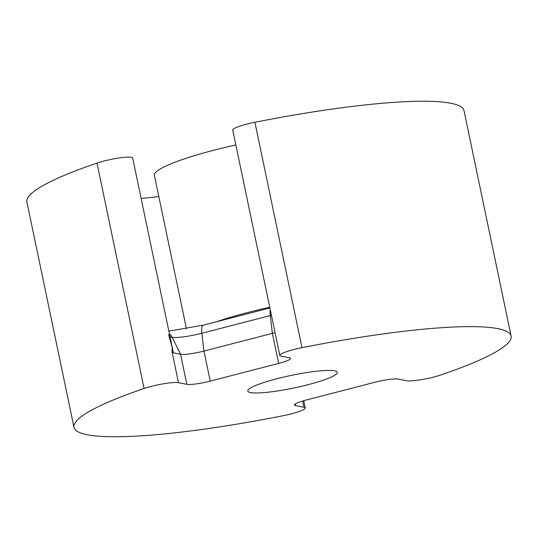 <?xml version="1.0" encoding="UTF-8"?>
<svg xmlns="http://www.w3.org/2000/svg" width="538" height="538" viewBox="0 0 538 538"><rect width="100%" height="100%" fill="white"/><g stroke="black" fill="none" stroke-linecap="round" stroke-linejoin="round"><path stroke-width="0.81" d="M278.65 363.432A18.608 2.623 -11.8 0 0 290.587 358.395A18.608 2.623 -11.8 0 0 289.478 357.777L281.112 356.143A21.708 3.06 -11.8 0 1 279.821 355.423A21.708 3.06 -11.8 0 1 301.986 347.676A223.277 31.453 -11.8 0 1 511.1 336.035A223.277 31.453 -11.8 0 1 441.005 374.905A21.708 3.06 -11.8 0 1 406.614 380.722L398.248 379.082A18.608 2.623 -11.8 0 0 374.865 382.276L306.438 399.963A18.608 2.623 -11.8 0 0 294.501 404.993A18.608 2.623 -11.8 0 0 295.611 405.612L303.977 407.253A21.708 3.06 -11.8 0 1 305.268 407.972A21.708 3.06 -11.8 0 1 283.096 415.719A223.277 31.453 -11.8 0 1 73.988 427.354A223.277 31.453 -11.8 0 1 144.083 388.49A21.708 3.06 -11.8 0 1 178.475 382.673L186.841 384.307A18.608 2.623 -11.8 0 0 210.224 381.119L278.65 363.432L272.369 333.378A18.608 2.623 168.2 0 0 275.066 332.645M307.971 384.717A45.743 6.443 -11.8 0 1 247.769 391.052A45.743 6.443 -11.8 0 1 277.117 378.678A45.743 6.443 -11.8 0 1 337.319 372.343A45.743 6.443 -11.8 0 1 307.971 384.717M178.475 382.673L172.032 351.825L173.35 352.847L180.566 354.26A18.608 2.623 168.2 0 0 203.942 351.065L272.369 333.378L270.271 315.571A12.401 3.887 -104.5 0 1 270.311 309.908M73.988 427.354L26.9 201.965A223.277 31.453 -11.8 0 1 96.995 163.095A21.708 3.06 -11.8 0 1 119.658 157.876A21.708 3.06 -11.8 0 1 132.678 157.997L172.234 347.353L168.609 334.723M172.032 351.825L172.234 347.34M141.138 198.495A179.86 25.34 168.2 0 0 158.824 196.552M279.821 355.423L232.732 130.028A21.708 3.06 -11.8 0 1 254.904 122.281A223.277 31.453 -11.8 0 1 464.012 110.646L511.1 336.035M186.464 328.853L154.393 175.327A93.034 13.107 -11.8 0 1 214.084 150.156A93.034 13.107 -11.8 0 1 235.852 144.957M173.35 352.847L171.118 341.986M210.224 381.119L203.942 351.065L201.844 333.257A23.618 3.329 -11.8 0 1 172.16 337.313A12.401 11.648 -78.9 0 0 169.376 333.668M186.841 384.307L180.566 354.26L172.16 337.313L170.055 336.896M144.083 388.49L96.995 163.095M271.434 315.268A23.618 3.329 -11.8 0 1 270.271 315.571L201.844 333.257A12.401 3.887 -104.5 0 1 203.431 325.154L168.845 331.105M302.672 401.012L303.977 407.253M295.611 405.612L295.268 403.991M254.904 122.281L301.986 347.676M216.337 321.818A93.034 13.107 -11.8 0 1 247.984 312.444A93.034 13.107 -11.8 0 1 269.753 307.245M305.268 407.972L303.748 400.696M269.908 307.971L203.431 325.154"/></g></svg>
